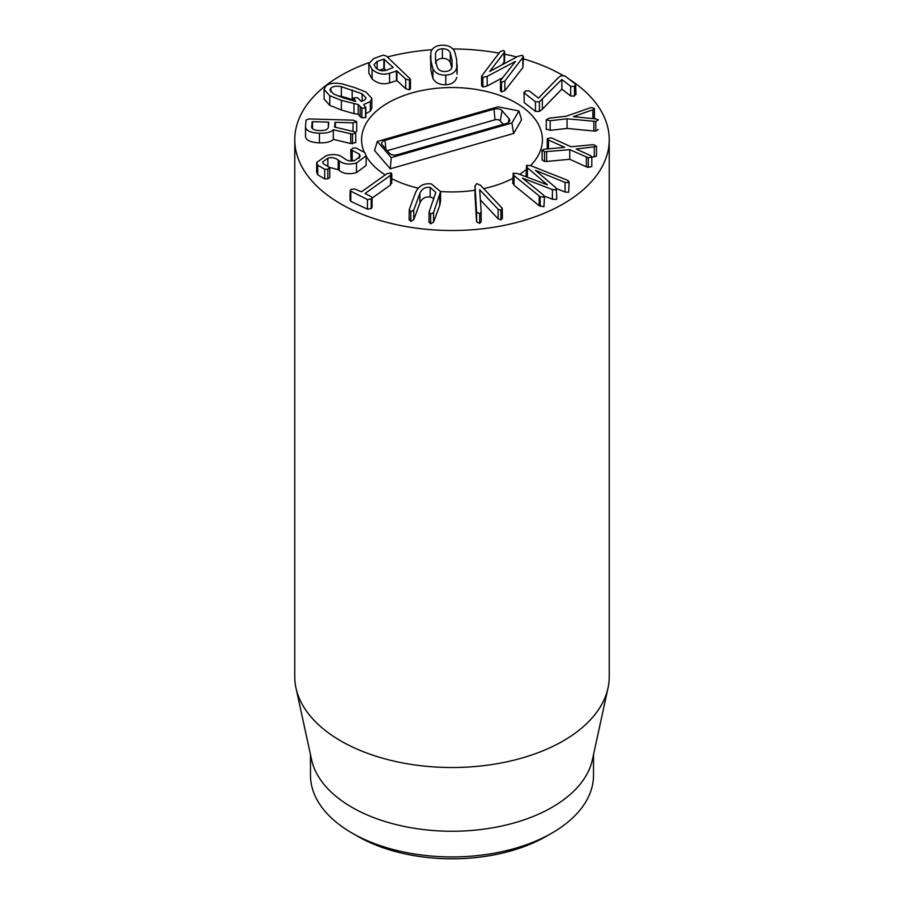 <?xml version="1.0" encoding="UTF-8"?>
<svg xmlns="http://www.w3.org/2000/svg" width="904" height="904" viewBox="0 0 904 904"><rect width="100%" height="100%" fill="white"/><g stroke="black" fill="none" stroke-linecap="round" stroke-linejoin="round"><path stroke-width="1.36" d="M575.633 84.275L574.492 86.411L570.695 86.377L561.87 79.462L539.383 101.802L535.462 101.768L524.286 93.022L525.461 90.908L529.236 90.908L538.468 98.14L558.062 77.902L560.909 75.823L564.898 75.868L575.633 84.275L576.017 94.581M575.633 93.903L574.492 96.039L574.492 86.411M574.492 96.039L570.695 96.005L570.695 86.377M570.695 96.005L561.87 89.089L561.87 79.462M561.87 89.089L561.825 79.484M561.825 89.112L542.332 109.237L542.332 99.609M542.332 109.237L539.383 111.429L539.383 101.802M539.383 111.429L535.462 111.395L524.286 102.649L523.924 92.355L524.286 102.649M594.403 108.412L592.866 109.768L573.351 116.65L595.985 118.932L598.29 119.859L595.792 121.43L567.068 118.797L550.174 120.718L546.242 119.814L549.304 118.141L566.198 116.232L591.069 107.531L594.403 108.412L594.154 118.763M594.436 118.243L594.403 108.796M592.866 118.639L592.866 109.768M598.29 129.487L595.792 131.057L595.792 121.43M595.792 131.057L593.849 131.046L593.849 121.418M593.849 131.046L567.068 128.424L567.068 118.797M567.068 128.424L550.174 130.345L546.242 129.023M546.242 129.441L546.242 119.814L546.208 129.227M547.236 138.674L550.717 137.86L552.638 138.414L571.057 146.776L591.95 144.776L594.086 144.832L596.448 146.527L576.13 149.036L590.572 155.59L591.781 156.934L588.301 157.748L569.757 149.657L544.49 151.759L542.129 150.064L544.321 149.228L564.661 147.329L548.445 140.018L547.236 138.674L547.236 148.301M596.448 155.657L596.493 146.267L596.448 156.155L591.837 157.217M591.781 166.087L591.837 156.697L591.781 166.562L588.301 167.376L588.301 157.748M588.301 167.376L586.38 166.833L586.38 157.206M586.38 166.833L569.757 159.285L569.757 149.657M569.757 159.285L546.637 161.443L546.637 151.815M546.637 161.443L544.49 161.387L544.49 151.759M544.49 161.387L542.084 159.952L542.129 150.064M530.851 165.726L567.994 180.45L568.639 182.642L565.056 182.416L535.462 170.359L555.723 187.614L556.333 189.863L552.4 189.569L522.41 178.111L543.519 195.061L543.959 197.128L540.197 196.767L514.026 175.602L513.235 173.139L517.517 173.557L547.44 184.857L527.394 167.748L526.569 165.308L530.851 165.726M568.639 192.269L569.181 181.873L568.639 192.269L565.056 192.043L556.672 188.631M552.4 189.569L552.4 199.196L556.333 199.49L556.83 198.778L556.333 189.863M552.4 199.196L544.434 196.157M543.959 206.756L544.479 196.394L543.959 206.756L539.191 205.705L539.191 196.078M539.191 205.705L514.026 185.23L513.235 182.766M512.715 183.501L513.235 173.139M527.394 177.286L527.394 167.748M526.083 175.647L526.569 165.308M527.394 177.376L526.569 174.935M502.228 208.259L500.895 210.338L498.138 209.231L479.696 189.738L481.177 212.112L481.177 221.751L479.696 223.344L479.696 213.706L476.747 212.304L476.51 211.389L475.029 185.704L475.029 195.332L475.052 186.122L476.736 183.614L480.499 185.263L502.228 208.259L502.409 218.61M479.696 223.344L476.747 221.943L476.51 211.525M476.51 221.017L476.51 211.389M476.51 220.983L475.052 195.761M502.228 217.887L500.895 219.977L500.895 210.338M500.895 219.977L498.138 218.858L498.138 209.231M479.843 191.874L479.843 189.716M498.138 218.858L480.374 199.908M481.165 211.931L479.696 213.706M430.18 187.41C425.275 186.823 421.852 188.823 419.897 193.399L413.749 210.056L410.811 211.796L409.263 209.502L415.411 192.846C418.382 185.953 423.705 182.981 431.366 183.93L440.576 191.614L433.581 212.496L430.654 214.237L429.106 211.943L435.818 192.416L430.18 187.41L430.18 197.038C425.275 196.45 421.852 198.451 419.897 203.027L413.749 219.683L410.811 221.423L409.263 219.13M409.105 219.932L409.263 209.502M440.576 191.614L440.576 201.242L439.728 205.468L433.581 222.124L430.654 223.864L429.106 221.57M428.937 222.373L429.106 211.943M434.078 198.462L430.18 197.038M391.093 172.89L390.596 175.297L365.046 193.49L371.329 196.756L372.064 197.66L371.205 198.948L367.453 199.513L350.063 190.812L350.978 189.478L354.662 188.959L361.487 191.829L387.036 173.636L391.093 172.89L391.771 173.749L391.771 183.388M391.093 182.518L390.596 184.924L372.064 198.123M372.064 197.66L372.064 207.298L371.205 208.575L371.205 198.948M371.205 208.575L367.453 209.14L367.453 199.513M367.453 209.14L350.786 201.343L350.786 191.716M350.786 201.343L350.063 200.439L350.063 190.812M356.492 162.969C349.249 164.912 343.509 164.223 339.271 160.867L338.198 160.076C335 157.646 331.553 157.025 327.858 158.2L322.57 161.985L323.248 163.669L329.689 167.443L329.813 177.444L327.836 178.856L324.717 178.913L324.717 169.285L317.722 165.217L316.671 162.517L326.254 155.646C333.35 153.725 339.023 154.426 343.283 157.759L344.356 158.562C347.656 161.048 351.159 161.669 354.854 160.426L360.21 156.324L359.374 154.234L350.797 149.555L350.955 159.624L350.955 149.996L352.854 148.064L355.95 147.985L364.809 152.584L366.12 155.827L356.492 162.969L356.492 172.596C349.249 174.54 343.509 173.85 339.271 170.506L339.271 160.867M339.271 170.506L338.198 169.703L338.198 160.076M327.858 166.539L327.858 158.2M338.198 169.703L329.677 167.432M329.689 167.443L327.836 169.229L324.717 169.285M324.717 178.913L317.722 174.856L317.722 165.217M317.722 174.856L316.671 172.155L316.671 162.517M359.374 158.189L359.374 154.234M353.837 160.686L352.187 160.234L352.187 150.595M352.187 160.234L350.955 159.624M366.12 155.827L366.12 165.455L356.492 172.596M365.024 99.756L361.374 101.485L357.498 97.7L353.803 97.881L355.701 101.372L343.769 98.039L333.802 94.061L329.971 90.027L330.943 88.072C333.203 86.185 336.683 85.733 341.373 86.705L362.12 93.824L365.962 97.869L365.024 99.756M353.871 101.045L353.803 97.881M330.943 92.016L330.943 88.072M353.554 99.96L341.373 96.332L341.373 86.705M341.373 96.332L337.791 95.88M362.12 101.316L362.12 93.824M363.713 104.446L365.566 107.994L361.894 108.152L358.21 104.559L341.384 100.355L329.768 95.722L324.073 89.462L325.666 86.253C328.886 83.281 334.322 82.479 341.972 83.857L354.583 87.53L366.154 92.163L371.86 98.434L370.312 101.576L363.713 104.446M365.521 106.774L365.566 117.633L361.894 117.78L360.176 116.695L360.176 107.067M365.521 116.401L365.566 117.633M360.176 116.695L358.21 114.186L358.21 104.559M358.21 114.186L353.95 113.644L353.95 104.016M353.95 113.644L341.384 109.983L329.768 105.35L329.768 95.722M329.768 105.35L324.073 99.09L324.073 89.462M371.86 98.434L371.86 108.062L370.312 111.203L370.312 101.576M370.312 111.203L365.815 113.655M445.288 71.563C441.231 71.574 438.564 70.196 437.287 67.416L435.57 60.511L435.513 53.517C436.078 50.658 438.361 49.065 442.384 48.737C446.339 48.726 448.983 50.115 450.294 52.884L452.011 59.822L452.068 66.783C451.469 69.642 449.209 71.235 445.288 71.563M435.513 60.026L435.513 53.517M451.774 67.732L450.294 62.523C448.983 59.743 446.339 58.353 442.384 58.364L442.384 48.737M442.384 58.364C438.361 58.692 436.078 60.285 435.513 63.144M450.294 62.523L450.294 52.884M432.903 68.76L430.903 60.715L430.846 52.556C432.089 47.991 435.784 45.539 441.932 45.2C448 45.019 452.249 47.132 454.667 51.551L456.678 59.619L456.735 67.743C455.458 72.32 451.797 74.772 445.74 75.1C439.57 75.292 435.299 73.179 432.903 68.76L432.903 78.388L430.903 70.342L430.473 55.698M457.108 64.613L457.108 74.241L456.735 67.743M456.735 77.371C455.458 81.948 451.797 84.4 445.74 84.727L445.74 75.1M445.74 84.727C439.57 84.919 435.299 82.806 432.903 78.388M501.517 82.253L500.454 81.168L500.963 80.004L515.506 61.37L487.177 76.354L482.883 77.405L481.583 76.139L500.183 51.675L503.539 50.454L504.601 51.539L504.093 52.692L489.674 71.45L517.924 56.353L522.173 55.291L523.472 56.556L504.873 81.021L501.517 82.253L501.517 91.88L500.454 90.795L500.454 81.168M502.782 77.676L487.177 85.982L482.883 87.033L481.583 85.767L481.583 76.139M504.601 51.539L504.601 61.167L502.195 64.76M523.472 56.556L522.84 67.63L504.873 90.649L501.517 91.88M386.494 70.184C382.528 71.439 379.013 70.693 375.94 67.924L374.019 64.613L377.149 61.472L383.872 59.065L393.229 67.472L386.494 70.184M377.149 68.919L377.149 61.472M385.985 70.342L383.872 68.693L379.635 70.207M409.478 80.173L405.693 79.111L396.924 70.93L389.556 73.258C383.104 75.213 377.284 73.891 372.075 69.303L368.866 63.619L373.759 58.511L383.047 55.189L386.347 56.025L410.427 79.134L409.478 80.173L409.478 89.812L405.693 88.739L396.924 80.558L389.556 82.885L389.556 73.258M389.556 82.885C383.104 84.84 377.284 83.518 372.075 78.93L372.075 69.303M372.075 78.93L368.866 73.247L368.866 63.619M410.427 79.134L410.427 88.761L409.478 89.812M328.355 127.08C327.982 129.521 325.078 130.696 319.654 130.617C314.287 130.391 311.62 129.046 311.643 126.605L312.501 121.667L328.333 122.119L328.355 127.08M328.333 127.204L328.762 122.3M353.023 122.82L335.35 122.322L334.503 127.035L353.746 131.611L355.724 132.967L352.503 134.142L333.293 129.758C331.011 132.187 326.389 133.34 319.428 133.227C310.241 132.798 305.597 130.526 305.507 126.402L306.06 120.029L309.123 118.932L353.249 120.187L356.696 121.633L353.023 122.82L353.023 131.442M355.724 142.482L355.724 132.911L355.724 142.595L350.763 143.555L350.763 133.916M350.763 143.555L333.293 139.385L333.293 129.758M333.293 139.385C331.011 141.815 326.389 142.968 319.428 142.855L319.428 133.227M319.428 142.855C310.241 142.425 305.597 140.154 305.507 136.029L305.507 126.402M356.696 131.125L356.696 121.565L356.696 131.261L355.34 132.255M569.124 79.168A157.228 90.773 180 0 1 609.228 139.736A157.228 90.773 180 0 1 512.172 223.604A157.228 90.773 180 0 1 340.819 203.92A157.228 90.773 180 0 1 294.772 139.736A157.228 90.773 180 0 1 368.99 62.636M387.364 56.986A157.228 90.773 180 0 1 432.135 49.686M452.802 48.963A157.228 90.773 180 0 1 499.053 53.121M504.601 54.183A157.228 90.773 180 0 1 516.704 56.997M523.472 58.873A157.228 90.773 180 0 1 562.83 75.348M515.924 102.83A90.411 52.195 180 0 1 542.411 139.736A90.411 52.195 180 0 1 530.524 165.601A90.411 52.195 180 0 0 542.411 139.736A90.411 52.195 180 0 0 411.806 92.976A90.411 52.195 180 0 0 361.589 139.736A90.411 52.195 180 0 1 417.399 91.507A90.411 52.195 180 0 1 515.924 102.83M526.083 169.658A90.411 52.195 180 0 1 519.653 174.359A90.411 52.195 180 0 0 526.083 169.658M512.715 178.416A90.411 52.195 180 0 1 483.696 188.62A90.411 52.195 180 0 0 512.715 178.416M475.029 190.213A90.411 52.195 180 0 1 440.576 191.512A90.411 52.195 180 0 0 475.029 190.213M418.19 188.145A90.411 52.195 180 0 1 391.771 178.664A90.411 52.195 180 0 0 418.19 188.145M385.228 174.924A90.411 52.195 180 0 1 366.12 156.053A90.411 52.195 180 0 0 385.228 174.924M364.007 151.714A90.411 52.195 180 0 1 361.589 139.736A90.411 52.195 180 0 0 364.007 151.714M357.498 836.2L351.938 832.991L357.498 836.2A133.645 77.156 0 0 0 546.502 836.2L552.061 832.991A141.51 81.699 180 0 1 351.938 832.991L351.938 832.991A141.51 81.699 180 0 1 310.49 775.225L310.49 754.659M593.51 754.659L593.51 775.225A141.51 81.699 180 0 1 552.061 832.991M608.008 688.057L592.402 759.733A141.51 81.699 180 0 1 452 831.239A141.51 81.699 180 0 1 311.597 759.733L295.992 688.057A157.228 90.773 0 0 0 340.819 740.93A157.228 90.773 0 0 0 502.974 762.614A157.228 90.773 0 0 0 608.008 688.057A157.228 90.773 0 0 0 609.228 676.734L609.228 139.736M294.772 139.736L294.772 676.734A157.228 90.773 0 0 0 295.992 688.057M502.093 110.683L509.088 118.819A6.012 3.469 180 0 1 509.664 120.786A6.012 3.469 180 0 1 506.376 123.464L397.387 154.697A6.012 3.469 180 0 1 389.33 153.126L382.347 145.002A6.012 3.469 180 0 1 381.77 143.894A6.012 3.469 180 0 1 385.059 140.346L494.036 109.124A6.012 3.469 180 0 1 502.093 110.683L500.228 120.842A3.932 2.271 0 0 0 494.963 119.825L387.24 150.697M503.257 124.356L500.228 120.842M498.025 106.853L518.941 110.921L511.901 123L391.229 157.578L377.341 141.442L498.025 106.853M511.901 123L513.596 133.487L521.574 119.791L518.941 110.921M513.596 133.487L390.291 168.822L391.229 157.578M390.291 168.822L374.561 150.527L377.341 141.442M535.462 111.395L535.462 101.768M550.174 130.345L550.174 120.718M594.267 156.991L594.267 147.363M548.445 148.855L548.445 140.018M565.056 192.043L565.056 182.416M540.197 206.406L540.197 196.767M514.026 185.23L514.026 175.602M481.165 221.559L481.165 212.293M419.897 203.027L419.897 193.399M413.749 219.683L413.749 210.056M410.811 221.423L410.811 211.796M439.728 205.468L439.728 195.84M433.581 222.124L433.581 212.496M430.654 223.864L430.654 214.237M390.596 184.924L390.596 175.297M327.836 178.856L327.836 169.229M352.187 99.485L352.187 89.858M361.894 117.78L361.894 108.152M341.384 109.983L341.384 100.355M452.011 67.02L452.011 59.822M430.903 70.342L430.903 60.715M487.177 85.982L487.177 76.354M482.883 87.033L482.883 77.405M504.093 62.319L504.093 52.692M522.84 67.63L522.84 58.003M504.873 90.649L504.873 81.021M383.872 68.693L383.872 59.065M384.347 68.817L384.347 59.189M405.693 88.739L405.693 79.111M396.924 80.558L396.924 70.93M396.438 80.422L396.438 70.794M312.049 128.153L312.049 121.825M312.501 128.684L312.501 121.667M335.35 127.238L335.35 122.322M334.898 127.125L334.898 122.481M352.503 143.77L352.503 134.142M508.41 122.515L509.088 118.819M385.805 149.024L385.059 140.346M494.963 119.825L494.036 109.124M476.51 211.457L476.51 221.084M353.554 100.988L353.554 98.389M365.815 107.486L365.815 117.113"/></g></svg>
